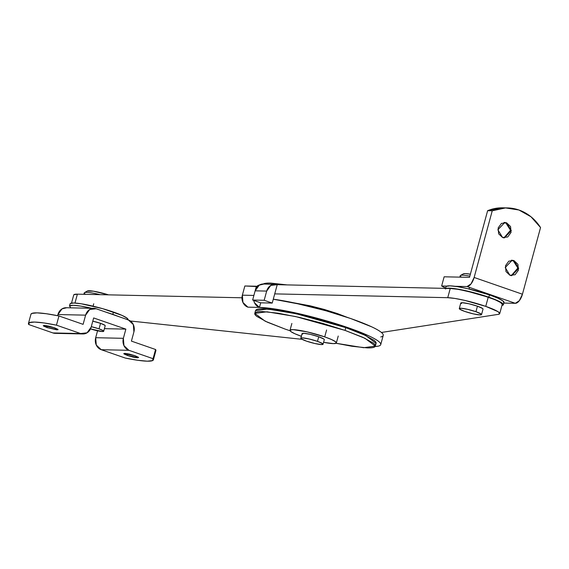 <?xml version="1.0" encoding="UTF-8"?>
<svg xmlns="http://www.w3.org/2000/svg" width="569" height="569" viewBox="0 0 569 569"><rect width="100%" height="100%" fill="white"/><g stroke="black" fill="none" stroke-linecap="round" stroke-linejoin="round"><path stroke-width="0.85" d="M73.927 294.685L77.384 294.159L241.96 297.786L77.384 294.159L74.973 303.049L77.384 294.159A28.827 3.77 -164.8 0 0 73.707 295.034M257.465 286.605L256.391 286.235L253.888 295.432L256.391 286.235L244.855 285.979L242.358 295.176L253.888 295.432L242.358 295.176L244.855 285.979L257.465 286.605M375.135 346.514L378.257 346.144C380.938 345.539 381.486 344.352 379.886 342.581C378.293 340.803 374.708 338.612 369.146 336.009L348.1 327.687L324.074 320.148L298.789 313.647L276.093 309.18L259.443 307.416L247.906 307.16L242.949 302.495L242.358 295.176A9.609 8.428 91.3 0 0 247.906 307.16L259.443 307.416A9.609 8.428 -88.7 0 1 253.717 300.404L254.485 302.751L259.443 307.416L260.694 302.822L259.443 307.416A67.27 8.798 15.2 0 1 348.1 327.687A67.27 8.798 15.2 0 1 380.732 344.572A67.27 8.798 15.2 0 1 375.725 346.478M302.075 339.33L130.465 321.016L302.075 339.33M383.229 335.376A67.27 8.798 -164.8 0 0 350.596 318.498A67.27 8.798 -164.8 0 0 273.276 299.209L301.286 304.458L326.57 310.959L350.596 318.498L371.642 326.812C377.204 329.415 380.789 331.613 382.382 333.384C383.983 335.162 383.435 336.35 380.753 336.948M503.181 207.827A48.052 42.149 91.3 0 0 487.626 210.694L469.517 277.352L444.14 276.797L441.644 285.994L446.836 286.107L441.644 285.994L445.662 288.099A48.052 6.28 15.2 0 1 441.644 285.994L444.14 276.797L469.517 277.352L487.626 210.694L492.242 210.8L474.133 277.459L471.011 283.931L467.021 286.548L454.908 286.285L467.021 286.548L515.329 303.313L467.021 286.548A9.609 4.438 109.1 0 0 474.133 277.459L522.442 294.223L519.319 300.695L515.329 303.313L503.842 303.064L515.329 303.313A9.609 4.438 -70.9 0 0 522.442 294.223L540.55 227.564L522.442 294.223L474.133 277.459L492.242 210.8A48.052 42.149 -88.7 0 1 507.79 207.927A48.052 42.149 -88.7 0 1 540.55 227.564L530.984 216.761L518.892 209.989L505.521 207.927L492.242 210.8L487.626 210.694L500.905 207.827M513.956 260.588L513.146 260.574L513.956 260.588L517.925 264.329L518.395 270.183L515.101 274.727L509.959 275.304L505.222 267.544L512.128 260.261L513.956 260.588L518.686 268.348L511.787 275.631L509.959 275.304L505.99 271.569L505.514 265.709L508.814 261.164L513.956 260.588M506.595 222.82L505.791 222.806L506.595 222.82L510.564 226.554L511.04 232.415L507.74 236.96L502.598 237.536L497.861 229.776L504.767 222.493L506.595 222.82L511.332 230.58L504.426 237.863L502.598 237.536L498.629 233.795L498.152 227.941L501.453 223.397L506.595 222.82M504.027 237.842L510.535 230.217L505.791 222.806L510.528 230.303L503.928 237.842M511.382 275.609L517.89 267.985L513.146 260.574L517.89 268.07L511.282 275.616M127.25 353.662L127.925 353.904L127.492 355.511L123.765 353.577L134.874 355.675L138.345 357.232L137.62 357.83L133.125 357.119L127.492 355.511L124.014 353.954L124.739 353.356L129.234 354.067L134.874 355.675L138.601 357.609L127.492 355.511L127.925 353.904L127.25 353.662M46.736 325.717L47.412 325.959L46.971 327.566L43.244 325.632L54.354 327.73L57.832 329.287L57.106 329.885L46.971 327.566L43.5 326.009L44.226 325.411L48.721 326.129L54.354 327.73L58.088 329.664L46.971 327.566L47.412 325.959L46.736 325.717M30.925 314.316L31.828 313.419L37.063 312.865L46.423 313.747L58.956 315.966L83.11 324.351L85.606 315.155A9.609 8.428 -88.7 0 1 93.736 308.341A9.609 8.428 -88.7 0 1 96.154 308.754L128.359 319.934A9.609 8.428 -88.7 0 1 133.914 331.919L131.418 341.116L155.572 349.501L155.87 350.696M155.878 350.66A48.052 6.28 -164.8 0 0 155.572 349.501L153.075 358.69A48.052 6.28 15.2 0 1 153.381 359.857A48.052 6.28 15.2 0 1 125.393 358.086L101.232 349.7L96.275 345.034L95.684 337.709L97.555 330.809L95.684 337.709L123.366 338.32L123.957 345.639L128.921 350.312A9.609 8.428 -88.7 0 1 123.366 338.32L95.684 337.709A9.609 8.428 91.3 0 0 101.232 349.7L128.921 350.312L153.075 358.69L128.921 350.312L101.232 349.7L125.393 358.086L137.926 360.305L147.286 361.18L152.513 360.625L155.572 349.501L131.418 341.116L133.914 331.919L133.324 324.6L128.359 319.934L96.154 308.754L89.731 309.472L85.606 315.155L57.924 314.543L57.611 315.688L57.924 314.543L85.606 315.155L83.11 324.351L58.956 315.966L56.452 325.162L43.927 322.936L34.56 322.061L29.332 322.616L28.77 324.55L52.924 332.936A9.609 8.428 91.3 0 0 55.342 333.349M123.366 338.32L125.863 329.124L104.404 328.654L125.863 329.124L93.657 317.95L91.161 327.139A9.609 8.428 -88.7 0 1 83.031 333.96A9.609 8.428 -88.7 0 1 80.613 333.541L52.924 332.936L80.613 333.541L56.452 325.162L80.613 333.541L87.036 332.822L91.161 327.139L93.657 317.95L125.863 329.124L123.366 338.32M66.054 307.729A9.609 8.428 91.3 0 0 57.924 314.543L62.049 308.86L66.708 307.744M30.961 314.195A48.052 6.28 -164.8 0 1 58.956 315.966L56.452 325.162A48.052 6.28 15.2 0 0 28.464 323.391A48.052 6.28 15.2 0 0 28.77 324.55L52.924 332.936L55.876 333.363M55.029 327.972L47.412 325.959L55.029 327.972M135.543 355.917L127.925 353.904L135.543 355.917M317.466 341.35A11.529 1.508 15.2 0 1 322.972 344.38A11.529 1.508 15.2 0 1 306.392 341.108L301.186 338.775L302.267 337.879L309.017 338.946L317.466 341.35L322.68 343.69L321.592 344.586L314.849 343.512L306.392 341.108A11.529 1.508 15.2 0 1 300.894 338.078A11.529 1.508 15.2 0 1 317.466 341.35L318.718 336.756L317.466 341.35M324.223 339.785A11.529 1.508 -164.8 0 0 318.718 336.756L310.261 334.344L303.519 333.278L302.438 334.174M323.925 339.088L318.718 336.756A11.529 1.508 -164.8 0 0 302.139 333.484M105.116 325.859A9.609 1.259 -164.8 0 0 100.535 323.334L99.034 328.854A9.609 1.259 15.2 0 1 103.622 331.371A9.609 1.259 15.2 0 1 90.755 328.967M87.306 291.065L93.487 291.2L108.508 294.849A16.821 2.198 -164.8 0 0 87.64 290.901M85.599 294.344A19.218 2.511 15.2 0 1 84.767 292.523A19.218 2.511 15.2 0 1 100.123 294.664A19.218 2.511 -164.8 0 0 84.39 292.701M90.528 328.896L102.47 331.542L103.373 330.795L99.034 328.854L91.282 326.684A9.609 1.259 15.2 0 1 99.034 328.854L100.535 323.334A9.609 1.259 -164.8 0 0 92.783 321.172L100.535 323.334L104.874 325.283M475.94 311.705A11.529 1.508 15.2 0 1 481.438 314.735A11.529 1.508 15.2 0 1 464.866 311.463L459.652 309.131L460.741 308.234L467.483 309.301L475.94 311.705L481.146 314.045L480.065 314.942L473.323 313.875L464.866 311.463A11.529 1.508 15.2 0 1 459.361 308.434A11.529 1.508 15.2 0 1 475.94 311.705L477.441 306.193L475.94 311.705M482.939 309.223A11.529 1.508 -164.8 0 0 477.441 306.193A11.529 1.508 -164.8 0 0 460.862 302.921M463.621 273.739A16.821 2.198 -164.8 0 1 470.378 274.187L465.307 273.597L463.287 273.902M482.647 308.526L477.441 306.193L468.984 303.782L462.241 302.715L461.153 303.611M461.58 277.181A19.218 2.511 15.2 0 1 460.748 275.36A19.218 2.511 15.2 0 1 469.852 276.121A19.218 2.511 -164.8 0 0 460.371 275.538M326.592 329.992L324.714 336.884A24.026 3.144 15.2 0 1 336.179 343.192A24.026 3.144 15.2 0 1 323.59 342.318L333.313 343.619L336.194 343.185L335.568 341.749L331.542 339.544L324.714 336.884L326.592 329.992M301.328 336.272A24.026 3.144 15.2 0 1 290.183 330.07A24.026 3.144 15.2 0 1 324.714 336.884L307.104 331.869L293.049 329.643L290.169 330.084L290.795 331.514L294.82 333.726L301.648 336.379M262.97 284.201C263.988 283.362 266.484 282.985 270.467 283.07L287.153 284.905L263.276 283.988A9.609 8.428 91.3 0 0 255.14 290.83L259.265 285.147L263.924 284.031M293.647 302.779L310.133 305.809L324.131 309.408L337.431 313.583L347.161 317.317L337.431 313.583L337.282 314.131L337.431 313.583L293.661 302.779M446.21 288.405A30.029 3.926 15.2 0 1 488.821 297.196L489.44 294.891L497.975 298.213L503.01 300.98L503.785 302.765A30.029 3.926 -164.8 0 0 489.44 294.891L488.821 297.196A30.029 3.926 15.2 0 1 503.145 305.076M489.44 294.891A30.029 3.926 -164.8 0 0 446.274 286.378L449.866 285.844L457.298 286.634L467.426 288.625L489.44 294.891M445.634 288.689L449.24 288.142L456.672 288.931L478.095 293.824L497.349 300.51L502.384 303.277L503.16 305.062L501.929 305.496M446.025 286.762L446.26 286.385M70.279 303.547L73.878 303.007L81.31 303.796L102.733 308.69L121.994 315.375L127.029 318.142L127.805 319.927A30.029 3.926 -164.8 0 0 113.459 312.054L112.833 314.358L119.312 316.791M70.684 307.829L69.653 305.852L73.259 305.304L80.691 306.094L91.709 308.291M105.201 311.897L112.833 314.358L113.459 312.054A30.029 3.926 -164.8 0 0 70.293 303.54M69.667 305.838A30.029 3.926 15.2 0 1 92.157 308.398M447.746 297.687A28.827 3.77 15.2 0 1 485.741 306.378L488.238 297.182A28.827 3.77 -164.8 0 0 450.243 288.49L447.746 297.687L450.243 288.49L277.224 284.685L270.801 285.403L266.676 291.086L255.14 290.83L252.643 300.027L255.14 290.83L266.676 291.086L264.172 300.283L266.676 291.086A9.609 8.428 -88.7 0 1 274.806 284.272A9.609 8.428 -88.7 0 1 277.224 284.685L274.727 293.881L277.224 284.685L450.243 288.49L457.384 289.244L467.106 291.164L488.238 297.182L485.741 306.378A28.827 3.77 15.2 0 1 499.731 313.59A28.827 3.77 15.2 0 1 498.337 314.344L381.422 332.467L498.337 314.344L499.731 313.405L497.896 311.606L485.741 306.378L464.61 300.361L454.88 298.441L447.746 297.687L274.727 293.881L447.746 297.687M260.694 302.822L252.643 300.027L264.172 300.283L272.224 303.071L274.727 293.881L272.224 303.071L260.694 302.822L252.643 300.027L264.172 300.283L272.224 303.071L260.694 302.822M502.228 304.394A28.827 3.77 -164.8 0 0 488.238 297.182L495.549 299.977L500.4 302.416L502.228 304.209M260.012 284.742L257.622 285.645L257.131 286.356M345.042 330.397L365.014 338.32L375.334 346.116L363.619 347.709L336.066 343.271L351.927 346.265L367.389 347.901C371.365 347.986 373.861 347.609 374.886 346.77C375.903 345.931 375.362 344.686 373.264 343.05L362.787 337.296L345.042 330.397L345.796 327.637L345.042 330.397L322.737 323.398L299.251 317.36L278.177 313.206L262.722 311.57C258.746 311.485 256.242 311.862 255.225 312.701C254.208 313.547 254.748 314.785 256.839 316.428L267.316 322.175L285.062 329.074L265.097 321.151L254.777 313.363L267.01 311.812L295.482 316.513L345.042 330.397M290.076 330.774L285.062 329.074L290.076 330.774M375.334 346.116L376.088 343.356L365.76 335.561L345.796 327.637L363.541 334.536L374.018 340.29C376.109 341.933 376.65 343.171 375.632 344.01M255.488 310.724L255.979 309.941C256.996 309.102 259.492 308.725 263.468 308.818L278.931 310.446L300.005 314.6L323.484 320.639L345.796 327.637L296.229 313.754L267.757 309.052L255.524 310.603L254.777 313.363M73.721 294.984L71.509 303.121M380.725 344.615L383.221 335.426M511.318 260.239L512.128 260.261M503.956 222.472L504.767 222.493M507.463 207.92L502.847 207.82M503.622 237.849L504.426 237.863M510.983 275.616L511.787 275.631M55.214 333.349L82.896 333.953M66.189 307.729L93.871 308.341M28.45 323.434L30.946 314.237M153.395 359.807L155.892 350.618M323.064 344.252L324.309 339.657M310.973 317.26L311.143 316.649M300.802 338.206L302.054 333.612M103.693 331.272L105.194 325.752M87.398 291.001L84.489 292.637M83.863 294.308L84.24 292.907M93.088 306.172L93.736 303.775M481.53 314.607L483.031 309.095M459.275 308.562L460.776 303.049M469.069 289.009L469.503 287.409M459.844 277.139L460.221 275.745M463.386 273.838L460.47 275.467M338.242 336.037L336.364 342.929M291.869 323.441L289.998 330.333M503.38 304.749L504.006 302.452M445.42 289.002L446.046 286.705M70.058 303.867L69.439 306.165M499.724 313.626L502.221 304.436M263.404 284.016L274.934 284.272"/></g></svg>

